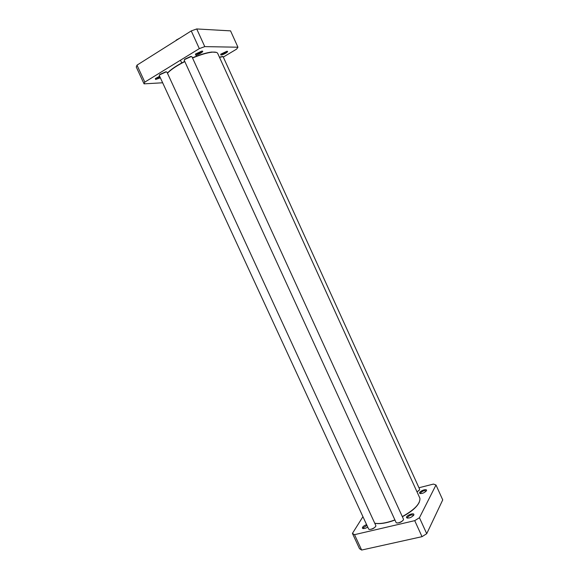 <?xml version="1.0" encoding="UTF-8"?>
<svg xmlns="http://www.w3.org/2000/svg" width="579" height="579" viewBox="0 0 579 579"><rect width="100%" height="100%" fill="white"/><g stroke="black" fill="none" stroke-linecap="round" stroke-linejoin="round"><path stroke-width="0.87" d="M374.751 523.25C379.766 524.241 386.504 523.177 394.95 520.058M402.369 516.729C411.336 511.901 416.974 507.052 419.29 502.188M192.539 58.009C200.522 54.687 207.043 52.74 212.102 52.182C215.308 51.886 217.176 52.298 217.718 53.42L419.891 498.215C420.383 503.658 414.513 509.781 402.296 516.584M394.885 519.913C386.533 523.011 379.817 524.111 374.736 523.221M167.461 73.243L168.569 72.114C172.101 68.821 177.514 65.311 184.81 61.584M216.314 52.378L211.784 52.052C206.783 52.602 200.341 54.52 192.445 57.806M184.715 61.388C177.514 65.065 172.166 68.539 168.67 71.796L167.403 73.113M237.947 47.217L230.551 30.868L196.722 28.95L191.251 30.919L136.984 65.159L136.268 67.026L144.062 83.846L144.83 82.095L199.328 48.622L204.771 46.617L237.947 47.217L236.601 49.128L223.306 57.075M162.656 82.783L144.062 83.846M159.645 76.262L155.324 78.585L155.628 79.497L160.361 77.818M220.86 55.027C223.248 55.106 229.928 50.952 226.816 51.314L220.715 54.18L220.86 55.027M195.644 55.041C198.344 55.128 205.277 50.706 201.789 51.111L195.478 54.035L195.644 55.041M201.731 51.118C200.457 52.566 198.51 53.543 195.89 54.05L195.521 53.992M159.999 77.036L155.411 78.505M226.65 51.336C225.325 52.703 223.48 53.623 221.106 54.093M144.83 82.095L136.984 65.159M199.328 48.622L191.251 30.919M204.771 46.617L196.722 28.95M369.286 529.372C371.942 529.51 374.077 528.497 375.677 526.34M166.535 71.926L165.782 71.796L159.826 74.467L159.428 75.111M375.793 525.5L375.829 525.602C376.488 527.31 369.496 530.625 368.628 529.018L159.312 75.545L159.717 74.792L166.101 71.934L166.947 72.122L375.793 525.5M417.09 491.904L419.471 489.856M222.727 56.453L219.412 57.162M219.506 57.35L223.096 56.619L419.616 489.212C419.659 489.986 418.798 490.833 417.025 491.759M396.781 522.909C399.496 523.09 401.667 522.092 403.302 519.92M191.555 56.576L190.766 56.445L184.766 59.188L184.346 59.869M403.425 519.052L403.462 519.153C404.142 520.926 396.991 524.198 396.101 522.526L184.231 60.325L184.658 59.521L191.084 56.583L191.975 56.778L403.425 519.052M352.423 533.404L359.508 548.689L361.643 550.05L422.026 536.668L426.73 533.708L442.732 499.894L435.987 484.992L419.442 517.727L414.723 520.651L354.522 534.67L352.423 533.404L362.932 516.7M407.609 518.154L407.544 517.279C409.708 515.136 411.705 514.456 413.522 515.223L413.565 515.469M413.768 515.144L413.898 514.449C413.507 512.292 405.242 516.019 406.624 517.735C408.933 518.509 411.314 517.648 413.768 515.144M418.957 487.75L433.461 484.08L435.987 484.992M366.587 524.625C363.641 525.775 362.259 526.977 362.432 528.236C363.467 528.938 365.233 528.562 367.737 527.107M426.448 490.797L426.557 490.21C426.224 488.278 418.385 491.723 419.63 493.257C421.83 493.93 424.103 493.105 426.448 490.797M363.373 528.605L363.38 527.701L366.97 525.442M420.528 493.626L420.499 492.917C422.554 490.934 424.458 490.275 426.195 490.949L426.557 490.21M361.643 550.05L354.522 534.67M426.73 533.708L419.442 517.727M422.026 536.668L414.723 520.651M179.903 38.076L176.204 40.096M180.474 60.202L181.734 62.945M196.035 55.012L196.556 56.156M174.46 41.514L179.845 38.12M413.609 515.411L413.898 514.449M407.544 518.147L406.624 517.735M363.315 528.605L362.432 528.236M420.492 493.626L419.63 493.257"/></g></svg>
